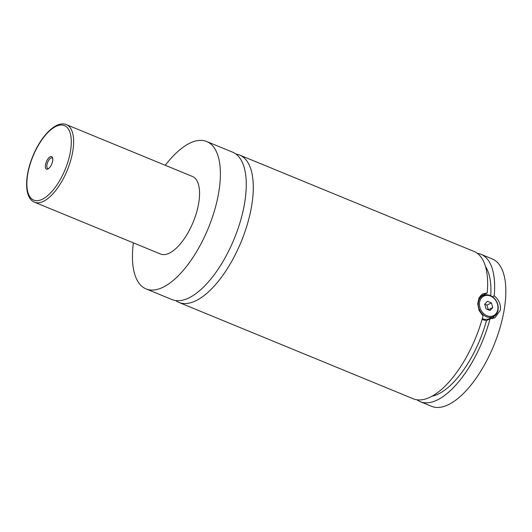 <?xml version="1.0" encoding="UTF-8"?>
<svg xmlns="http://www.w3.org/2000/svg" width="532" height="532" viewBox="0 0 532 532"><rect width="100%" height="100%" fill="white"/><g stroke="black" fill="none" stroke-linecap="round" stroke-linejoin="round"><path stroke-width="0.8" d="M165.286 165.299A79.687 34.434 112.4 0 1 189.478 143.347A79.687 34.434 112.4 0 1 206.722 141.519L232.61 152.165A79.687 34.434 112.4 0 1 240.205 221.851A79.687 34.434 112.4 0 1 189.239 297.74A79.687 34.434 112.4 0 1 171.989 299.569L146.107 288.923A79.687 34.434 112.4 0 1 133.386 242.878M235.922 154.054A79.687 34.434 112.4 0 1 239.606 155.045A79.687 34.434 112.4 0 1 241.142 241.841A79.687 34.434 112.4 0 1 178.985 302.442A79.687 34.434 112.4 0 1 175.673 300.56M478.468 302.07A11.744 9.496 -116.5 0 1 483.029 295.586A11.744 9.496 -116.5 0 1 493.955 298.006A11.744 9.496 -116.5 0 1 498.058 310.123A11.744 9.496 -116.5 0 1 493.503 316.607A11.744 9.496 -116.5 0 1 482.577 314.186A11.744 9.496 -116.5 0 1 478.468 302.07M479.611 302.136A10.906 8.818 63.5 0 0 486.92 315.709A10.906 8.818 63.5 0 0 497.806 309.617A10.906 8.818 63.5 0 0 490.497 296.038A10.906 8.818 63.5 0 0 479.611 302.136M482.298 318.641A11.744 9.496 63.5 0 0 489.526 318.588L493.503 316.607M484.865 294.941L483.615 294.775L487.199 292.986L482.843 293.804L479.079 297.654L477.716 303.699L479.099 310.482L483.023 315.981A79.687 34.434 112.4 0 1 413.364 398.827L178.985 302.442M482.045 319.526L486.434 320.65L490.019 318.861L494.813 317.83L500.346 310.256C500.991 304.577 498.943 299.782 494.195 295.865L492.433 296.743M480.828 295.247A13.42 10.853 -116.5 0 1 483.841 295.233M494.268 316.168A13.42 10.853 -116.5 0 1 492.326 318.675M50.188 156.767A6.75 2.919 -67.6 0 0 45.526 164.627A6.75 2.919 -67.6 0 0 47.973 168.95A6.75 2.919 -67.6 0 0 48.119 168.87A6.75 2.919 -67.6 0 0 51.777 163.969A6.75 2.919 -67.6 0 0 52.628 157.904A6.75 2.919 -67.6 0 0 50.188 156.767M52.754 158.549A5.706 2.467 -67.6 0 0 52.123 157.944A5.706 2.467 -67.6 0 0 50.892 158.071A5.706 2.467 -67.6 0 0 47.242 163.504A5.706 2.467 -67.6 0 0 47.787 168.491A5.706 2.467 -67.6 0 0 48.665 168.504M66.434 124.641L192.365 176.431A41.942 18.121 112.4 0 1 196.361 213.106A41.942 18.121 112.4 0 1 169.542 253.052A41.942 18.121 112.4 0 1 160.465 254.01L34.527 202.22A41.942 18.121 112.4 0 0 43.604 201.262A41.942 18.121 112.4 0 0 70.43 161.322A41.942 18.121 112.4 0 0 66.434 124.641C56.126 120.265 41.124 135.8 32.824 156.215C24.386 176.544 24.139 198.09 34.527 202.22M206.722 141.519A79.687 34.434 112.4 0 1 214.316 211.204A79.687 34.434 112.4 0 1 163.351 287.094A79.687 34.434 112.4 0 1 146.107 288.923M239.606 155.045L473.985 251.43A79.687 34.434 112.4 0 1 487.199 292.986M486.434 320.65A72.977 31.534 112.4 0 1 432.223 396.154M485.503 266.599A72.977 31.534 112.4 0 1 490.75 295.752M477.297 253.312A79.687 34.434 112.4 0 1 480.981 254.309L492.173 258.911A79.687 34.434 112.4 0 1 499.767 328.596A79.687 34.434 112.4 0 1 448.802 404.486A79.687 34.434 112.4 0 1 431.558 406.308L420.36 401.707A79.687 34.434 112.4 0 1 417.048 399.825M480.981 254.309A79.687 34.434 112.4 0 1 494.195 295.865M490.019 318.861A79.687 34.434 112.4 0 1 420.36 401.707M486.002 308.826L490.038 310.488L492.745 307.536L491.415 302.921L487.379 301.258L484.665 304.211L486.002 308.826M488.296 309.77L486.993 305.122L484.699 304.178M492.745 307.536L488.329 309.737M491.415 302.921L486.993 305.122M55.68 126.543A40.266 17.396 -67.6 0 0 27.87 173.425A40.266 17.396 -67.6 0 0 42.48 199.174A40.266 17.396 -67.6 0 0 70.291 152.292A40.266 17.396 -67.6 0 0 55.68 126.543M483.029 295.586L479.152 297.514"/></g></svg>
